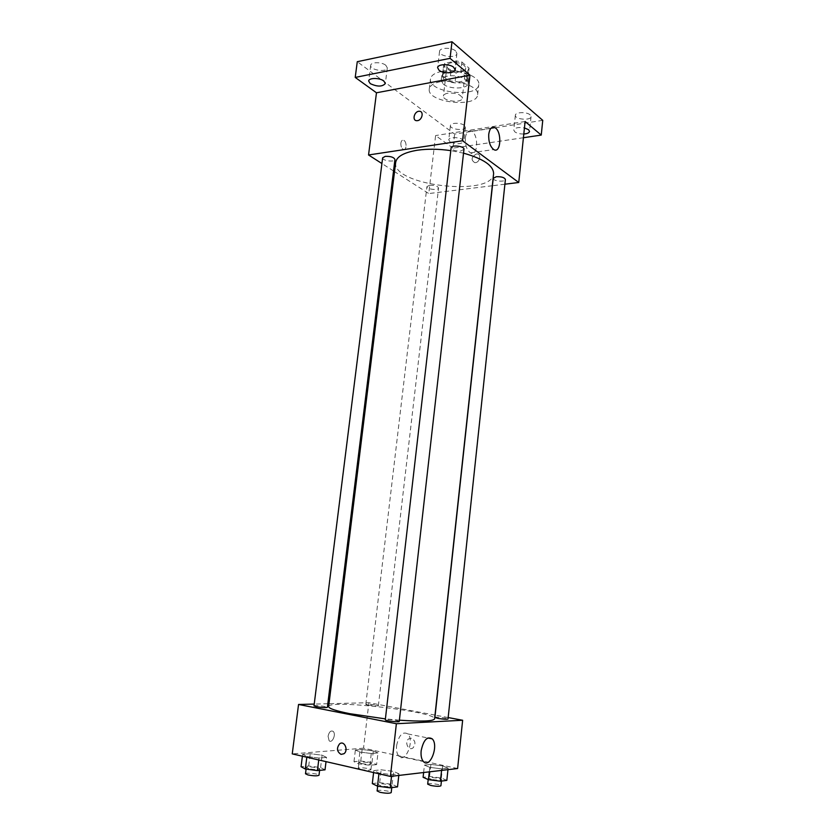 <?xml version="1.0" encoding="UTF-8"?>
<svg xmlns="http://www.w3.org/2000/svg" width="835" height="835" viewBox="0 0 835 835"><rect width="100%" height="100%" fill="white"/><g stroke="black" fill="none" stroke-linecap="round" stroke-linejoin="round"><path stroke-width="0.63" stroke-dasharray="4.17 3.13" d="M447.821 93.186C445.139 93.718 443.677 94.668 443.437 96.035C442.404 101.202 462.079 103.488 462.256 98.217C460.805 94.365 455.993 92.685 447.821 93.186M451.37 62.729C448.698 63.303 447.236 64.326 446.976 65.767C445.921 71.236 465.502 73.501 465.711 67.938C464.302 63.877 459.521 62.145 451.37 62.729M461.891 62.03L469.082 68.146L467.788 70.464L456.15 72.697L450.91 71.653L443.615 65.641L444.805 63.293L456.536 60.955L461.891 62.03L460.722 72.186L467.934 78.208L469.082 68.146M450.91 71.653L449.752 81.621L442.435 75.693L443.615 65.641M444.805 63.293L443.615 73.386L455.367 71.121L456.536 60.955M443.615 73.386L442.435 75.693M449.752 81.621L455.002 82.655L456.15 72.697M467.934 78.208L466.64 80.484L455.002 82.655M460.722 72.186L455.367 71.121M443.855 79.095L441.788 75.327C441.976 67.541 470.188 70.798 468.592 78.427C468.487 84.158 450.075 84.606 443.855 79.095M443.27 84.105C449.501 89.575 467.924 89.147 468.017 83.469C469.019 78.928 456.077 74.273 447.435 76.162C443.625 76.956 441.548 78.365 441.193 80.369L443.27 84.105M466.64 80.484L467.788 70.464M441.6 71.413C434.805 72.864 431.1 75.38 430.474 78.96C427.896 92.675 478.152 98.488 478.768 84.544C480.616 76.392 457.194 67.959 441.6 71.413M440.389 81.684C433.584 83.093 429.879 85.556 429.273 89.063C426.716 102.528 477.046 108.352 477.641 94.658C479.467 86.663 455.993 78.323 440.389 81.684M530.121 114.854C526.833 111.692 515.289 112.026 515.352 115.261C514.548 119.457 530.956 120.887 531.05 116.629L530.121 114.854M455.618 50.945C451.641 47.178 439.586 47.532 439.554 51.384C438.542 56.582 456.693 58.753 456.912 53.471L455.618 50.945M385.791 65.245C381.71 61.832 370.74 61.936 370.677 65.37C369.696 70.119 387.085 72.697 387.315 67.844L385.791 65.245M464.354 125.396C460.93 122.494 450.378 122.63 450.409 125.553C449.606 129.446 465.345 131.22 465.45 127.254L464.354 125.396M542.75 120.344L454.626 134.091L357.276 61.696M523.409 137.723L453.008 148.139L454.626 134.091M453.008 148.139L435.599 135.552L428.772 193.563L394.537 171.624M393.536 170.977L381.919 163.545M400.883 143.067C400.727 146.094 401.52 148.202 403.242 149.392C406.645 151.26 407.146 141.71 403.722 140.301C402.24 139.8 401.301 140.729 400.883 143.067C400.737 146.094 401.52 148.202 403.253 149.392C406.645 151.26 407.146 141.71 403.722 140.301C402.251 139.8 401.301 140.729 400.883 143.067M523.806 133.997C519.923 134.059 516.907 133.329 514.757 131.805L513.786 130.041C514.965 127.713 518.514 127.004 524.432 127.922M449.898 141.668L448.76 139.821C448.719 136.982 459.292 136.888 462.726 139.716L463.832 141.522C460.93 144.392 456.296 144.434 449.898 141.668M525.111 121.503L435.599 135.552M395.665 162.418C391.417 185.589 492.452 197.279 493.6 173.743M463.529 153.16L450.796 150.624M504.904 184.201L492.452 185.725M492.306 185.746L428.772 193.563M493.245 178.335C492.66 181.153 505.373 182.385 505.405 179.515M382.628 157.846C381.981 160.737 394.871 162.481 394.945 159.506M429.555 185.276L426.925 186.643C426.341 189.242 438.532 190.693 438.573 188.032C437.613 186.048 434.607 185.13 429.555 185.276M463.968 149.267L460.91 151.01C455.388 151.25 452.121 150.185 451.119 147.826M476.388 153.974C471.264 157.126 470.752 160.028 474.823 162.679C479.624 163.065 481.941 153.953 477.046 153.943L476.388 153.974C471.264 157.126 470.742 160.028 474.823 162.679C479.624 163.065 481.931 153.953 477.036 153.943L476.388 153.974M417.531 120.647L416.905 120.689M465.345 137.806C466.274 132.201 468.351 130.02 471.577 131.252C479.05 134.769 477.86 157.481 470.429 152.878C466.713 149.987 465.022 144.966 465.345 137.806M328.635 706.598C328.113 699.114 436.809 711.691 434.597 718.851M399.391 720.177L385.394 718.893M399.255 721.409L396.26 720.396C390.394 719.446 386.741 719.238 385.3 719.78M368.371 705.262L365.803 704.437C365.615 703.581 378.746 705.095 378.359 705.878L368.371 705.262M314.002 705.867C313.814 704.907 327.8 706.441 327.372 707.339M434.91 717.432C434.701 716.503 448.405 718.163 448.009 719.019M435.004 715.094L368.882 702.705L328.99 703.707M327.821 703.728L314.231 704.072M448.165 717.557L435.16 715.115M457.611 768.524L363.528 748.191L368.882 702.705M363.528 748.191L292.25 753.88M328.071 736.24L329.105 740.687C332.111 743.933 336.411 734.184 333.217 731.408C330.848 730.197 329.136 731.815 328.071 736.24L329.105 740.687C332.111 743.933 336.421 734.184 333.228 731.408C330.848 730.197 329.136 731.815 328.071 736.24M448.124 768.148L442.633 765.914L430.891 764.411L424.43 765.11L429.785 767.355L441.736 768.889L448.124 768.148L442.633 765.914L430.891 764.411L424.43 765.11L429.785 767.355L441.736 768.889L448.124 768.148L447.957 769.651M326.548 757.397L322.112 755.216L310.255 753.692L302.614 754.318L306.904 756.5L318.98 758.055L326.548 757.397L322.112 755.216L310.255 753.692L302.614 754.318L306.904 756.5L318.98 758.055L326.548 757.397L326.026 761.635M377.963 752.919L373.329 750.916L362.129 749.486L355.366 750.028L359.875 752.043L371.272 753.504L377.963 752.919L373.329 750.916L362.129 749.486L355.366 750.028L359.875 752.043L371.272 753.504L377.963 752.919L376.616 764.609L371.982 762.491L360.762 761.05L353.988 761.697L358.486 763.816L369.895 765.288L376.616 764.609M398.973 773.836L393.619 771.404L381.157 769.797L373.819 770.59L379.017 773.033L391.719 774.682L398.973 773.836L393.619 771.404L381.157 769.797L373.819 770.59L379.017 773.033L391.719 774.682L398.973 773.836L398.796 775.444M411.436 738.234L408.785 738.818C404.067 741.824 408.503 751.416 413.012 747.909C416.018 743.881 415.496 740.666 411.436 738.234L408.774 738.818C404.067 741.824 408.492 751.416 413.001 747.909C416.018 743.881 415.496 740.666 411.436 738.234M396.604 745.613C398.932 735.04 402.679 731.147 407.835 733.923C414.849 740.332 405.539 763.848 398.88 756.218C396.917 753.932 396.155 750.394 396.604 745.613M397.512 786.873L392.158 784.305L379.674 782.677L372.306 783.595M380.802 785.756L377.858 784.409C377.712 782.844 392.429 784.566 391.939 786.069C390.446 786.967 386.73 786.862 380.802 785.756M392.158 784.305L393.619 771.404M379.674 782.677L381.157 769.797M373.589 772.563L373.819 770.59M378.933 773.794L379.017 773.033M391.531 776.299L391.719 774.682M377.107 790.943C376.971 789.315 391.698 791.048 391.197 792.592M446.829 780.37L441.35 778.011L429.587 776.498L423.105 777.302M431.351 779.295L428.355 778.022C428.188 776.634 442.007 778.345 441.558 779.66C440.264 780.422 436.862 780.297 431.351 779.295M441.35 778.011L442.633 765.914M429.587 776.498L430.891 764.411M423.627 772.521L424.43 765.11M429.305 771.853L429.785 767.355M441.579 770.402L441.736 768.889M427.687 784.138C427.53 782.708 441.36 784.42 440.911 785.777M325.024 769.828L320.588 767.532L308.71 765.998L301.059 766.718M308.762 768.691L306.278 767.553C306.153 766.123 320.254 767.636 319.774 769.004C318.198 769.849 314.524 769.745 308.762 768.691M320.588 767.532L322.112 755.216M308.71 765.998L310.255 753.692M302.385 756.207L302.614 754.318M306.81 757.22L306.904 756.5M318.74 759.965L318.98 758.055M305.495 773.784C305.37 772.302 319.492 773.815 319.001 775.224M361.513 763.514L358.956 762.428C358.81 761.155 372.055 762.668 371.617 763.879C370.249 764.599 366.878 764.484 361.513 763.514M371.982 762.491L373.329 750.916M360.762 761.05L362.129 749.486M353.988 761.697L355.366 750.028M358.486 763.816L359.875 752.043M369.895 765.288L371.272 753.504M360.824 769.4L358.267 768.284C358.132 766.968 371.377 768.482 370.938 769.724C369.561 770.486 366.189 770.371 360.824 769.4M446.976 65.767L443.437 96.035M465.711 67.938L462.256 98.217M468.017 83.469L468.592 78.427M441.193 80.369L441.788 75.327M467.924 78.354L469.072 68.293M442.446 75.411L443.635 65.349M477.641 94.658L478.768 84.544M429.273 89.063L430.474 78.96M450.409 125.553L448.76 139.821M465.45 127.254L463.832 141.522M370.677 65.37L368.663 81.047M387.315 67.844L385.342 83.5M439.554 51.384L437.623 67.687M456.912 53.471L455.023 69.775M515.352 115.261L513.786 130.041M531.05 116.629L529.515 131.429M470.429 152.878L493.725 149.538M471.577 131.252L491.011 128.225M378.359 705.878L438.573 188.032M365.803 704.437L426.925 186.643M398.88 756.218L423.397 761.52M407.835 733.923L427.844 737.963M391.761 787.635L391.939 786.069M377.65 786.194L377.858 784.409M441.412 781.08L441.558 779.66M428.188 779.546L428.355 778.022M319.607 770.371L319.774 769.004M306.08 769.129L306.278 767.553M370.938 769.724L371.617 763.879M358.267 768.284L358.956 762.428"/><path stroke-width="1.25" d="M381.919 163.545L368.548 154.976L376.47 92.789L355.219 77.425L357.276 61.696L451.986 41.75L542.75 120.344L541.247 135.082L523.409 137.723M394.537 171.624L393.536 170.977M370.249 83.625L368.663 81.047C368.705 77.707 379.706 77.645 383.808 80.974L385.342 83.5C382.346 86.861 377.316 86.892 370.249 83.625M438.991 70.192L437.623 67.687C437.644 63.93 449.721 63.637 453.718 67.322L455.023 69.775C454.96 73.532 443.041 73.824 438.991 70.192M376.47 92.789L469.98 75.129L450.044 58.356L451.986 41.75M355.219 77.425L450.044 58.356M368.548 154.976L462.538 140.75L469.98 75.129M462.538 140.75L518.744 182.5L525.111 121.503L541.247 135.082M488.746 134.226C489.654 128.559 491.69 126.346 494.852 127.619C502.179 131.22 501.01 154.235 493.725 149.538C490.082 146.584 488.423 141.48 488.746 134.226M524.432 127.922L528.586 129.707L529.515 131.429C529.15 132.901 527.25 133.746 523.806 133.997M450.796 150.624C438.657 148.901 427.51 148.766 417.354 150.227C403.931 152.481 396.698 156.542 395.665 162.418L328.635 706.598C328.729 708.487 335.743 710.846 349.677 713.664L385.394 718.893M399.391 720.177C421.612 721.691 433.355 721.252 434.597 718.851L493.6 173.743C493.548 165.685 483.528 158.817 463.529 153.16M518.744 182.5L504.904 184.201M496.303 176.738L493.245 178.335L434.91 717.432L437.916 718.392C443.385 719.279 446.756 719.488 448.009 719.019L505.405 179.515C504.497 177.479 501.47 176.55 496.303 176.738M385.227 156.364L382.628 157.846L314.002 705.867L316.507 706.713C322.226 707.631 325.859 707.84 327.372 707.339L394.945 159.506C393.88 157.22 390.644 156.176 385.227 156.364M451.119 147.826C451.161 144.601 464.657 146.115 463.968 149.267L399.255 721.409C399.495 722.463 384.82 720.751 385.3 719.78L451.119 147.826M417.521 120.647L416.905 120.689C411.728 120.866 414.296 110.94 419.337 111.274C424.065 111.128 422.343 120.073 417.521 120.647M416.905 120.689C411.728 120.866 414.296 110.951 419.337 111.274C424.065 111.128 422.343 120.073 417.531 120.647M328.99 703.707L327.821 703.728M314.231 704.072L298.544 704.469L396.374 723.726L462.642 720.261L448.165 717.557M462.642 720.261L457.611 768.524L390.404 776.425L292.25 753.88L298.544 704.469M390.404 776.425L396.374 723.726M421.153 750.769C423.449 740.029 427.134 736.053 432.206 738.839C439.095 745.3 429.942 769.212 423.397 761.52C421.466 759.213 420.715 755.633 421.153 750.769M341.066 754.391C336.86 751.677 336.38 748.16 339.626 743.818C344.333 740.092 348.842 750.425 343.916 753.744L341.066 754.391C336.86 751.677 336.38 748.16 339.626 743.818C344.344 740.092 348.842 750.425 343.916 753.744L341.066 754.391M373.589 772.563L372.306 783.595L377.503 786.173L390.227 787.833L397.512 786.873L398.796 775.444M377.503 786.173L378.933 773.794M390.227 787.833L391.531 776.299M391.761 787.635L391.197 792.592C389.705 793.532 385.979 793.438 380.05 792.311L377.107 790.943L377.65 786.194M423.627 772.521L423.105 777.302L428.459 779.66L440.421 781.216L446.829 780.37L447.957 769.651M428.459 779.66L429.305 771.853M440.421 781.216L441.579 770.402M441.412 781.08L440.911 785.777C439.607 786.57 436.204 786.466 430.693 785.443L427.687 784.138L428.188 779.546M302.385 756.207L301.059 766.718L305.328 769.025L317.425 770.601L325.024 769.828L326.026 761.635M305.328 769.025L306.81 757.22M317.425 770.601L318.74 759.965M319.607 770.371L319.001 775.224C317.425 776.112 313.751 776.018 307.979 774.943L305.495 773.784L306.08 769.129M491.011 128.225L494.852 127.619M427.844 737.963L432.206 738.839"/></g></svg>
